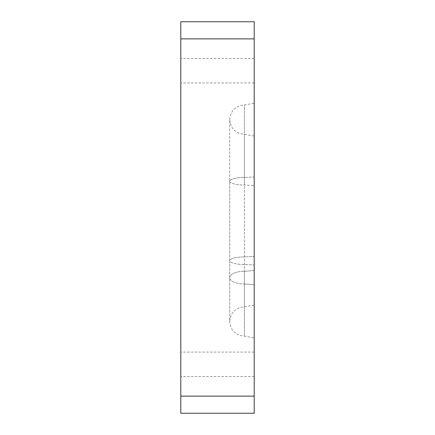 <?xml version="1.0" encoding="UTF-8"?>
<svg xmlns="http://www.w3.org/2000/svg" width="435" height="435" viewBox="0 0 435 435"><rect width="100%" height="100%" fill="white"/><g stroke="black" fill="none" stroke-linecap="round" stroke-linejoin="round"><path stroke-width="0.33" stroke-dasharray="2.17 1.63" d="M180.797 413.25L180.797 396.122L254.203 396.122L254.203 413.25L180.797 413.25M254.203 396.122L254.203 38.878L180.797 38.878L180.797 21.75L254.203 21.75L254.203 38.878M254.203 364.312L254.203 352.078L254.203 364.312M254.203 70.688L254.203 58.453L254.203 70.688M254.203 270.532L254.203 103.22L254.203 337.897L254.203 270.532L244.416 271.277L244.416 336.173L244.416 271.277L254.203 270.532M244.416 284.012L244.416 134.306L244.416 306.811L244.416 284.012L254.203 284.756L254.203 256.454L254.203 305.087L254.203 284.756L244.416 284.012A14.681 6.367 0 0 1 229.734 277.644A14.681 6.367 180 0 0 244.416 284.012M254.203 176.98L254.203 256.454L254.203 136.03L254.203 176.98L244.416 177.431L254.203 176.98M254.203 305.087L244.416 306.811C235.498 307.681 230.604 312.575 229.734 321.492L229.734 277.644A14.681 6.367 180 0 1 244.416 271.277A14.681 6.367 0 0 0 229.734 277.644L229.734 260.701A14.681 3.801 180 0 0 244.416 264.502L254.203 264.948L244.416 264.502A14.681 3.801 0 0 1 229.734 260.701L229.734 181.226A14.681 3.801 180 0 0 244.416 185.027L244.416 104.944L244.416 185.027L254.203 185.473L244.416 185.027A14.681 3.801 0 0 1 229.734 181.226A14.681 3.801 0 0 1 244.416 177.431A14.681 3.801 180 0 0 229.734 181.226L229.734 260.701A14.681 3.801 0 0 1 244.416 256.9L254.203 256.454L244.416 256.9A14.681 3.801 180 0 0 229.734 260.701L229.734 321.492C230.604 330.41 235.498 335.303 244.416 336.173L254.203 337.897M180.797 364.312L180.797 376.547L180.797 364.312M180.797 70.688L180.797 82.922L180.797 70.688M180.797 38.878L180.797 396.122M254.203 136.03L244.416 134.306C235.498 133.436 230.604 128.542 229.734 119.625L229.734 181.226L229.734 119.625C230.604 110.707 235.498 105.814 244.416 104.944L254.203 103.22M254.203 352.078L180.797 352.078L254.203 352.078M254.203 376.547L180.797 376.547L254.203 376.547M254.203 58.453L180.797 58.453L254.203 58.453M254.203 82.922L180.797 82.922L254.203 82.922"/><path stroke-width="0.65" d="M180.797 413.25L254.203 413.25L254.203 396.122L180.797 396.122L180.797 413.25M254.203 38.878L254.203 21.75L180.797 21.75L180.797 38.878L254.203 38.878L254.203 396.122M180.797 396.122L180.797 38.878"/></g></svg>
